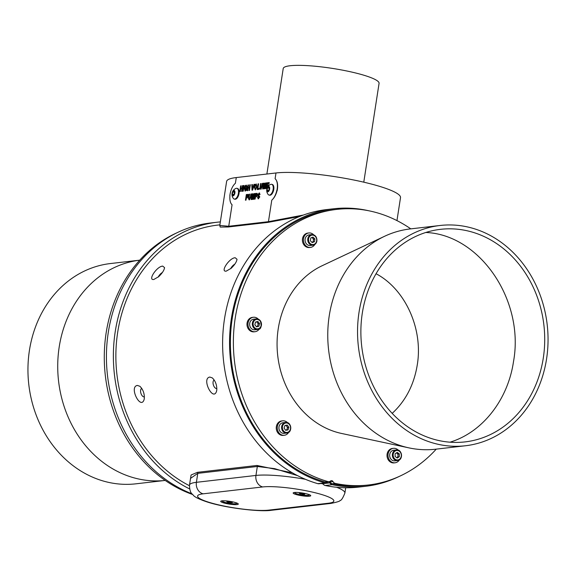 <?xml version="1.0" encoding="UTF-8"?>
<svg xmlns="http://www.w3.org/2000/svg" width="576" height="576" viewBox="0 0 576 576"><rect width="100%" height="100%" fill="white"/><g stroke="black" fill="none" stroke-linecap="round" stroke-linejoin="round"><path stroke-width="0.86" d="M236.282 177.559L235.397 183.276A12.125 5.947 -76.1 0 0 229.831 195.869L229.932 195.854A11.93 5.854 103.9 0 0 232.07 204.761L228.737 226.267L219.794 225.454L226.613 181.433A67.896 10.692 8.8 0 1 236.282 177.559L275.983 172.973A67.896 10.692 8.8 0 1 352.231 179.698A67.896 10.692 8.8 0 1 400.514 197.626L396.958 220.601M276.797 190.44L276.898 190.433A12.125 5.947 -76.1 0 0 275.098 178.697C277.481 180.95 278.186 184.889 277.222 190.512A67.896 10.692 8.8 0 0 277.106 190.519C275.99 194.839 274.212 198.058 271.771 200.174A11.93 5.854 103.9 0 0 276.797 190.44L277.106 190.519M299.664 216.468L267.905 222.401L228.204 226.987A0.972 0.828 -96.6 0 0 228.737 226.267L268.445 221.681L303.35 215.057M268.985 195.034L269.604 195.192A5.53 2.714 -76.1 0 0 270.101 195.221A5.53 2.714 -76.1 0 0 273.679 189.986A5.53 2.714 -76.1 0 0 272.268 184.457L271.649 184.306A5.53 2.714 -76.1 0 0 270.641 184.414A6.502 6.502 0 0 0 268.15 194.472A5.53 2.714 -76.1 0 0 268.985 195.034A5.53 2.714 -76.1 0 0 272.945 190.325A5.53 2.714 -76.1 0 0 271.649 184.306M247.37 197.827L248.306 196.027L247.968 194.422L246.326 194.53L245.448 200.203L246.017 200.138L246.348 198.029L247.37 197.827M267.408 187.445L266.854 187.51L267.098 185.904L268.632 185.731L268.776 184.781L267.25 184.961L267.437 183.722L269.078 183.535L269.23 182.585L267.012 182.844L266.134 188.518L267.012 188.417M259.056 193.918L259.466 194.652L260.057 194.515L259.2 192.967L257.897 194.659L257.99 195.761L259.222 196.985L258.502 197.842L258.012 196.826L257.422 196.963L258.343 198.792L259.798 196.913L258.516 194.846L258.624 194.162L259.315 193.954M257.983 198.763L258.343 198.792M259.632 193.018L258.055 194.702L258.156 195.804L259.387 197.028L258.422 197.834M265.666 184.183L264.989 188.654L265.565 188.59L266.443 182.909L265.471 183.017L264.37 186.948L264.47 183.132L263.498 183.247L262.62 188.928L263.196 188.863L263.909 184.385L263.772 188.791L264.413 188.719L265.666 184.183L265.154 188.69M262.93 183.312L262.354 183.377L261.18 188.294L260.532 187.553L261.137 183.521L260.561 183.586L259.934 188.028L260.892 189.194L262.469 186.286L262.93 183.312M260.46 189.173L260.892 189.194M258.041 183.874L257.162 189.554L259.265 189.317L259.409 188.366L257.882 188.546L258.617 183.809L258.041 183.874L257.335 189.54M245.959 186.127L246.499 186.998L247.104 186.71L246.11 185.184L245.369 185.544L244.21 188.244L245.246 191.002L246.629 190.008L246.989 187.726L245.686 187.877L245.542 188.827L246.269 188.741L245.347 190.066L244.786 188.129L245.959 186.127L246.665 187.042M244.879 190.958L245.246 191.002M246.492 185.206L245.369 185.544M243.266 191.16L244.145 185.479L243.576 185.551L242.698 191.225L243.266 191.16M249.451 190.447L250.33 184.766L249.761 184.831L249.408 187.092L248.184 187.229L248.537 184.975L247.961 185.04L247.082 190.721L247.658 190.656L248.04 188.179L249.264 188.035L248.882 190.512L249.451 190.447M252.389 184.529L251.784 184.601L252 190.152L252.59 190.087L254.57 184.277L253.958 184.349L252.518 188.662L252.389 184.529M255.478 184.32L254.275 187.135L255.247 189.85L257.105 186.782L256.14 184.025L254.635 185.674M256.478 184.068L255.643 184.363M256.493 196.776L257.422 194.976L257.09 193.37L255.442 193.471L254.563 199.152L255.139 199.087L255.463 196.978L256.493 196.776M251.41 193.939L250.841 194.004L250.351 197.15L249.307 198.864L249.667 198.922L249.019 198.18L249.617 194.148L249.048 194.213L248.414 198.655L249.372 199.822L250.956 196.913L251.41 193.939M248.947 199.8L249.372 199.822M254.117 194.81L253.447 199.282L254.016 199.217L254.894 193.536L253.93 193.651L252.828 197.582L252.929 193.766L251.957 193.874L251.078 199.555L251.654 199.49L252.36 195.019L252.23 199.426L252.864 199.346L254.117 194.81L253.613 199.325M242.122 191.297L243 185.616L242.431 185.681L242.078 187.934L240.854 188.078L241.207 185.818L240.631 185.89L239.753 191.57L240.329 191.498L240.71 189.022L241.934 188.885L241.553 191.362L242.122 191.297M234.245 199.051L234.864 199.202A5.53 2.714 -76.1 0 0 235.361 199.231A5.53 2.714 -76.1 0 0 236.506 198.698A5.53 2.714 -76.1 0 0 239.098 192.946A5.53 2.714 -76.1 0 0 237.528 188.474L236.909 188.316A5.53 2.714 -76.1 0 0 235.908 188.424A6.502 6.502 0 0 0 233.41 198.482A5.53 2.714 -76.1 0 0 234.245 199.051A5.53 2.714 -76.1 0 0 235.879 198.547A5.53 2.714 -76.1 0 0 238.478 192.794A5.53 2.714 -76.1 0 0 236.909 188.316M244.138 185.544L243.576 185.551M243.742 185.587L242.87 191.21M245.527 185.587L244.21 188.244M244.368 188.287L245.405 191.045M246.974 187.79L245.686 187.877M245.851 187.92L245.714 188.806M246.154 189.482L246.269 188.741M246.319 189.526L245.347 190.066M250.322 184.831L249.761 184.831M249.919 184.874L249.408 187.092M249.574 187.135L248.184 187.229M248.53 185.033L247.961 185.04M248.126 185.083L247.255 190.699M249.055 190.49L249.264 188.035M254.549 184.342L254.124 184.392L252.518 188.662M252.389 184.586L251.784 184.601M251.942 184.644L252.166 190.195M254.794 185.717L254.275 187.135M254.441 187.178L255.413 189.893M256.003 184.968L256.702 186.862L255.391 188.906L254.851 187.034L256.003 184.968L256.536 186.818L255.391 188.906M258.602 183.874L258.206 183.917M259.402 188.431L257.882 188.546M262.922 183.377L262.354 183.377M262.519 183.42L261.871 186.53M262.03 186.566L261.18 188.294L260.698 187.589M261.122 183.578L260.561 183.586M260.726 183.629L259.934 188.028M260.093 188.071L261.058 189.238M266.429 182.966L265.471 183.017M265.637 183.06L264.37 186.948M264.47 183.197L263.498 183.247M263.664 183.29L262.793 188.906M263.938 188.834L263.909 184.385M259.222 193.954L259.632 194.695M258.17 196.862L257.422 196.963M257.587 197.006L258.502 198.828M257.249 193.406L255.442 193.471M255.607 193.514L254.736 199.13M256.615 194.306L257.011 195.098L255.607 196.027L255.866 194.357L256.615 194.306L256.846 195.062L255.607 196.027M268.769 184.846L267.25 184.961M269.215 182.65L267.012 182.844M267.178 182.88L266.306 188.503M267.379 187.51L266.854 187.51M248.134 194.465L246.326 194.53M246.492 194.566L245.621 200.189M247.5 195.358L247.896 196.157L246.492 197.086L246.751 195.408L247.5 195.358L247.73 196.114L246.492 197.086M251.402 193.997L250.841 194.004M251.006 194.047L250.351 197.15M250.517 197.194L249.667 198.922L249.185 198.216M249.61 194.206L249.048 194.213M249.206 194.256L248.414 198.655M248.58 198.698L249.538 199.865M254.887 193.601L253.93 193.651M254.095 193.687L252.828 197.582M252.922 193.824L251.957 193.874M252.122 193.918L251.251 199.534M252.396 199.462L252.36 195.019M242.993 185.674L242.431 185.681M242.59 185.724L242.078 187.934M242.244 187.978L240.854 188.078M241.2 185.882L240.631 185.89M240.797 185.926L239.926 191.549M241.726 191.34L241.934 188.885M228.204 226.987L220.205 227.074L219.787 225.497M189.41 485.69A136.764 117.23 -96.6 0 1 117.698 332.23A136.764 117.23 -96.6 0 1 217.692 225.094L219.895 224.834M190.231 480.283L191.095 475.006L197.395 472.334L256.946 465.458L292.428 472.86M231.192 268.272C234.677 264.888 236.621 261.893 237.017 259.272L235.202 257.76C229.5 257.717 219.83 272.167 226.26 271.123L231.192 268.272M158.731 276.638C162.216 273.254 164.16 270.259 164.563 267.638L162.742 266.126C157.039 266.09 147.37 280.534 153.806 279.49L158.731 276.638M144.31 398.57C144.54 393.538 143.071 389.448 139.896 386.294L137.39 385.43C128.722 386.669 140.558 410.227 144.05 399.751L144.31 398.57M216.77 390.204C216.994 385.171 215.525 381.082 212.35 377.928L209.851 377.064C201.182 378.302 213.019 401.861 216.511 391.385L216.77 390.204M322.69 483.322A1.937 1.663 -96.6 0 1 322.92 483.667L329.868 482.868A3.881 3.326 83.4 0 0 332.201 484.704L325.253 485.51A3.881 3.326 -96.6 0 1 322.92 483.667M317.808 483.66L324.756 482.861A3.881 3.326 83.4 0 0 325.894 482.954L318.946 483.754A3.881 3.326 -96.6 0 1 317.808 483.66A139.68 119.729 -96.6 0 1 222.696 338.249A139.68 119.729 -96.6 0 1 326.599 209.585L333.547 208.786A139.68 119.729 -96.6 0 1 368.597 210.73M399.276 476.41A139.68 119.729 -96.6 0 1 365.594 486.295L358.646 487.094A139.68 119.729 -96.6 0 1 325.253 485.51M324.756 482.861A139.68 119.729 -96.6 0 1 229.644 337.45A139.68 119.729 -96.6 0 1 333.547 208.786M365.594 486.295A139.68 119.729 -96.6 0 1 332.201 484.704M332.345 483.761A3.881 3.326 -96.6 0 1 330.019 481.918L332.993 481.572A3.881 3.326 83.4 0 0 335.318 483.415L332.345 483.761A138.708 118.894 83.4 0 0 365.479 485.33L368.46 484.985A138.708 118.894 83.4 0 0 436.241 449.136M410.803 228.859A138.708 118.894 83.4 0 0 336.636 209.405L333.655 209.75A138.708 118.894 83.4 0 0 230.472 337.507A138.708 118.894 83.4 0 0 324.9 481.91L327.881 481.565A3.881 3.326 83.4 0 0 329.018 481.666A3.881 3.326 83.4 0 0 330.581 480.974A1.937 1.663 83.4 0 1 332.993 481.572M329.71 481.493A1.937 1.663 -96.6 0 1 330.019 481.918M329.018 481.666L326.038 482.004A3.881 3.326 -96.6 0 1 324.9 481.91M325.894 482.954A3.881 3.326 83.4 0 0 327.456 482.263A1.937 1.663 -96.6 0 1 329.868 482.868M335.318 483.415A138.708 118.894 83.4 0 0 368.46 484.985M336.636 209.405A138.708 118.894 83.4 0 0 233.453 337.162A138.708 118.894 83.4 0 0 327.881 481.565M399.427 459.828A7.272 6.235 -96.6 0 1 395.086 462.78L394.092 462.895A7.272 6.235 -96.6 0 1 388.015 459.403A7.272 6.235 -96.6 0 1 387.943 451.634A7.272 6.235 -96.6 0 1 392.422 448.445L393.415 448.33A7.272 6.235 -96.6 0 1 398.318 450.209M259.402 328.759A7.272 6.235 -96.6 0 1 255.053 331.711L254.059 331.826A7.272 6.235 -96.6 0 1 247.658 327.672A7.272 6.235 -96.6 0 1 248.695 319.414A7.272 6.235 -96.6 0 1 252.396 317.376L253.382 317.261A7.272 6.235 -96.6 0 1 258.286 319.14M314.82 244.469A7.272 6.235 -96.6 0 1 310.478 247.421L309.485 247.529A7.272 6.235 -96.6 0 1 302.458 241.02A7.272 6.235 -96.6 0 1 307.814 233.078L308.808 232.963A7.272 6.235 -96.6 0 1 310.572 233.05A7.272 6.235 -96.6 0 1 313.711 234.85M288.677 432.324A7.272 6.235 -96.6 0 1 284.335 435.276L283.342 435.391A7.272 6.235 -96.6 0 1 276.379 429.358A7.272 6.235 -96.6 0 1 281.671 420.941L282.665 420.826A7.272 6.235 -96.6 0 1 287.568 422.705M384.545 236.297L322.063 265.766A87.854 75.305 83.4 0 0 277.74 355.831A87.854 75.305 83.4 0 0 341.424 433.426L408.982 447.883A110.866 95.033 -96.6 0 1 329.242 315.77A110.866 95.033 -96.6 0 1 384.545 236.297A110.866 95.033 -96.6 0 1 410.299 228.917L440.078 225.482A110.866 95.033 -96.6 0 1 547.2 324.713A110.866 95.033 -96.6 0 1 465.516 445.752A110.866 95.033 -96.6 0 1 359.021 312.329A110.866 95.033 -96.6 0 1 440.078 225.482M465.516 445.752L435.737 449.194A110.866 95.033 -96.6 0 1 408.982 447.883M362.304 313.142A106.992 91.706 -96.6 0 1 440.518 229.334A106.992 91.706 -96.6 0 1 543.895 325.094A106.992 91.706 -96.6 0 1 465.07 441.9A106.992 91.706 -96.6 0 1 362.304 313.142M425.794 232.481C479.952 234.619 524.707 300.463 513.511 361.534C507.917 399.953 482.386 432.389 450.014 442.188M392.177 413.381C405.619 400.968 413.971 384.862 417.24 365.069C423.367 329.083 405.382 289.188 376.049 273.722M395.086 462.78A7.272 6.235 -96.6 0 1 389.009 459.288A7.272 6.235 -96.6 0 1 388.93 451.519A7.272 6.235 -96.6 0 1 393.415 448.33M394.862 460.85A5.335 4.572 -96.6 0 1 391.946 460.066A5.335 4.572 -96.6 0 1 389.75 454.334A5.335 4.572 -96.6 0 1 393.638 450.252L396.317 449.942A5.335 4.572 -96.6 0 1 401.472 454.723A5.335 4.572 -96.6 0 1 397.541 460.541A5.335 4.572 -96.6 0 1 394.625 459.756A5.335 4.572 -96.6 0 1 392.436 454.025A5.335 4.572 -96.6 0 1 396.317 449.942C402.25 448.927 403.546 460.188 397.541 460.541L394.862 460.85M399.326 456.71L397.224 458.028L395.122 456.523L395.129 453.708L397.231 452.398L399.326 453.895L399.326 456.71L396.727 457.675A2.441 2.095 83.4 0 0 398.038 455.45L398.038 454.039L396.432 452.894M398.038 454.039L399.326 453.895M398.03 456.862L398.038 455.45A2.441 2.095 83.4 0 0 396.31 452.974M284.335 435.276A7.272 6.235 -96.6 0 1 277.373 429.242A7.272 6.235 -96.6 0 1 282.665 420.826M284.112 433.346A5.335 4.572 -96.6 0 1 278.971 428.674A5.335 4.572 -96.6 0 1 282.715 422.777A5.335 4.572 -96.6 0 1 282.888 422.748L285.566 422.438A5.335 4.572 -96.6 0 1 290.722 427.219A5.335 4.572 -96.6 0 1 286.79 433.044A5.335 4.572 -96.6 0 1 281.65 428.364A5.335 4.572 -96.6 0 1 285.394 422.467A5.335 4.572 -96.6 0 1 285.566 422.438C291.499 421.423 292.795 432.684 286.79 433.044L284.112 433.346M284.09 428.09L284.926 425.484L287.316 425.095L288.864 427.32L288.036 429.934L285.646 430.315L284.09 428.09M286.056 425.297L287.575 427.471L288.864 427.32M287.575 427.471L286.74 430.078L288.036 429.934M285.286 425.426A2.441 2.095 83.4 0 1 285.61 430.265L286.74 430.078M255.053 331.711A7.272 6.235 -96.6 0 1 248.652 327.564A7.272 6.235 -96.6 0 1 249.689 319.298A7.272 6.235 -96.6 0 1 253.382 317.261M253.606 319.183A5.335 4.572 83.4 0 0 249.674 325.008A5.335 4.572 83.4 0 0 254.83 329.782L257.515 329.479A5.335 4.572 -96.6 0 1 252.36 324.698A5.335 4.572 -96.6 0 1 256.291 318.874A5.335 4.572 -96.6 0 1 260.15 320.551A5.335 4.572 -96.6 0 1 261.238 326.059A5.335 4.572 -96.6 0 1 257.515 329.479C261.036 329.638 261.95 326.671 260.244 320.58L256.291 318.874L253.606 319.183M255.485 322.078L257.832 321.451L259.538 323.518L258.912 326.21L256.565 326.837L254.851 324.77L255.485 322.078M259.538 323.518L258.25 323.662L256.673 321.761M258.25 323.662L257.616 326.354L258.912 326.21M257.616 326.354L256.435 326.671A2.441 2.095 83.4 0 0 256.45 326.671A2.441 2.095 83.4 0 0 256.198 321.883M310.478 247.421A7.272 6.235 -96.6 0 1 303.451 240.905A7.272 6.235 -96.6 0 1 308.808 232.963M310.255 245.491A5.335 4.572 -96.6 0 1 305.1 240.718A5.335 4.572 -96.6 0 1 309.031 234.893L311.71 234.583A5.335 4.572 -96.6 0 1 316.836 240.998A5.335 4.572 -96.6 0 1 312.934 245.182A5.335 4.572 -96.6 0 1 307.778 240.408A5.335 4.572 -96.6 0 1 311.71 234.583C315.266 234.785 317.002 236.916 316.915 240.97C316.418 243.389 315.094 244.793 312.934 245.182L310.255 245.491M313.049 237.089L314.899 238.982L314.474 241.74L312.192 242.604L310.342 240.71L310.766 237.953L313.049 237.089M311.998 237.492L313.61 239.134L314.899 238.982M314.474 241.74L313.186 241.884L313.61 239.134M313.186 241.884L311.954 242.352A2.441 2.095 83.4 0 0 311.688 237.607M189.583 488.902A139.68 119.729 -96.6 0 1 114.228 339.422A139.68 119.729 -96.6 0 1 217.354 222.199A139.68 119.729 -96.6 0 1 220.349 221.897M191.959 493.819A139.68 119.729 -96.6 0 1 106.79 345.902A139.68 119.729 -96.6 0 1 210.406 223.006L217.354 222.199M192.528 494.474A138.708 118.894 -96.6 0 1 104.573 366.941A138.708 118.894 -96.6 0 1 176.724 232.891M59.206 346.954A110.866 95.033 83.4 0 0 165.197 480.434L135.922 483.818A110.866 95.033 83.4 0 1 28.8 384.581A110.866 95.033 83.4 0 1 110.484 263.542L139.759 260.165A110.866 95.033 83.4 0 0 59.206 346.954M234.821 264.146A4.363 1.598 -47.4 0 0 230.702 268.697M162.367 272.513A4.363 1.598 -47.4 0 0 158.249 277.063M141.818 388.483A4.363 2.218 -107.3 0 0 141.754 388.498A4.363 2.218 -107.3 0 0 140.933 393.329A4.363 2.218 -107.3 0 0 144.353 396.835A4.363 2.218 -107.3 0 0 144.396 396.821M214.272 380.117A4.363 2.218 -107.3 0 0 214.214 380.131A4.363 2.218 -107.3 0 0 213.386 384.962A4.363 2.218 -107.3 0 0 216.806 388.469A4.363 2.218 -107.3 0 0 216.857 388.454M297.497 475.61L274.637 468.641L257.335 466.474A0.972 0.828 83.4 0 0 256.946 465.458M197.395 472.334A0.972 0.828 -96.6 0 1 197.784 473.35L190.519 478.39L189.49 485.086A48.499 7.639 -171.2 0 1 196.394 482.321L197.784 473.35L257.335 466.474L255.946 475.438L196.394 482.321A9.698 8.316 -96.6 0 0 203.134 493.819A38.801 6.106 -171.2 0 0 216.101 504.266A38.801 6.106 -171.2 0 0 268.769 510.12L328.32 503.244A38.801 6.106 -171.2 0 0 315.353 492.804A38.801 6.106 -171.2 0 0 262.685 486.943A9.698 8.316 -96.6 0 1 255.946 475.438A48.499 7.639 8.8 0 1 305.28 479.275L305.417 479.297A48.499 7.639 -171.2 0 0 305.28 479.275L305.51 479.34M266.882 174.024L283.219 68.515A48.499 7.639 8.8 0 1 332.316 68.386A48.499 7.639 8.8 0 1 379.073 83.354L363.78 182.174M321.199 483.494L323.1 483.962M224.942 503.244A8.906 1.404 -171.2 0 0 234.331 504.634A8.906 1.404 -171.2 0 0 238.219 503.842A8.906 1.404 -171.2 0 0 229.709 501.329A8.906 1.404 -171.2 0 0 220.846 501.149A8.906 1.404 -171.2 0 0 224.942 503.244M297.396 494.878A8.906 1.404 -171.2 0 0 306.785 496.26A8.906 1.404 -171.2 0 0 310.673 495.475A8.906 1.404 -171.2 0 0 302.17 492.962A8.906 1.404 -171.2 0 0 293.299 492.782A8.906 1.404 -171.2 0 0 297.396 494.878M222.494 500.803A7.409 1.166 -171.2 0 0 222.257 501.034A7.409 1.166 -171.2 0 0 229.406 503.323A7.409 1.166 -171.2 0 0 236.909 503.302A7.409 1.166 -171.2 0 0 236.75 503.006M232.366 502.618L228.031 502.308L226.8 501.718L231.134 502.027L232.366 502.618M230.933 501.998L230.818 502.754M228.139 501.595L228.031 502.308M294.948 492.437A7.409 1.166 -171.2 0 0 294.718 492.667A7.409 1.166 -171.2 0 0 301.86 494.95A7.409 1.166 -171.2 0 0 309.362 494.935A7.409 1.166 -171.2 0 0 309.211 494.64M304.819 494.251L303.264 494.388L299.254 493.351L303.602 493.661L304.819 494.251M303.379 493.625L303.264 494.388M300.586 493.229L300.478 493.934M268.07 186.725A2.765 1.354 -76.1 0 0 267.041 191.398A2.765 1.354 -76.1 0 0 269.582 189.331A2.765 1.354 -76.1 0 0 268.07 186.725M267.523 187.934L268.711 186.97L269.417 188.186L268.934 190.368L267.746 191.34L267.041 190.123L267.523 187.934L269.41 188.208M268.754 190.519L269.23 188.359M268.733 190.541L267.041 190.123M269.359 188.46A1.937 0.95 -76.1 0 0 268.992 189.454A1.937 0.95 -76.1 0 0 268.906 190.397M233.647 195.595A2.765 1.354 -76.1 0 0 234.684 190.93A2.765 1.354 -76.1 0 0 232.142 192.974A2.765 1.354 -76.1 0 0 233.647 195.595M234.194 194.393L233.006 195.35L232.301 194.119L232.79 191.938L233.978 190.98L234.677 192.211L234.194 194.393A1.937 0.95 -76.1 0 1 234.252 193.457L234.677 192.211M234.619 192.463A1.937 0.95 -76.1 0 0 234.252 193.457L234.007 194.537L232.301 194.119M234.497 192.362L232.79 191.938M275.098 178.697L275.983 172.973M267.905 222.401A0.972 0.828 83.4 0 0 268.445 221.681L271.771 200.174M395.179 459.23A4.752 4.075 83.4 0 0 401.314 455.386A4.752 4.075 83.4 0 0 395.194 451.015A4.752 4.075 83.4 0 0 395.179 459.23M285.775 423.007A4.752 4.075 83.4 0 0 283.342 430.618A4.752 4.075 83.4 0 0 290.311 429.494A4.752 4.075 83.4 0 0 285.775 423.007M260.093 320.911A4.752 4.075 83.4 0 0 253.253 322.74A4.752 4.075 83.4 0 0 258.242 328.766A4.752 4.075 83.4 0 0 260.093 320.911M316.642 240.847A4.752 4.075 83.4 0 0 311.234 235.332A4.752 4.075 83.4 0 0 309.989 243.367A4.752 4.075 83.4 0 0 316.642 240.847M345.715 487.771L344.894 493.049A48.499 7.639 -171.2 0 0 336.614 487.267M189.49 485.086C189.763 494.093 192.413 493.596 193.183 495.137C194.659 497.059 199.325 499.342 207.18 501.97C225.302 507.953 260.258 512.122 271.346 510.293A9.698 8.316 -96.6 0 1 268.769 510.12M271.346 510.293L330.898 503.417A9.698 8.316 -96.6 0 1 328.32 503.244M262.685 486.943L203.134 493.819M330.898 503.417C336.931 502.2 340.013 501.214 340.128 500.472C341.323 500.501 342.907 498.024 344.894 493.049"/></g></svg>

